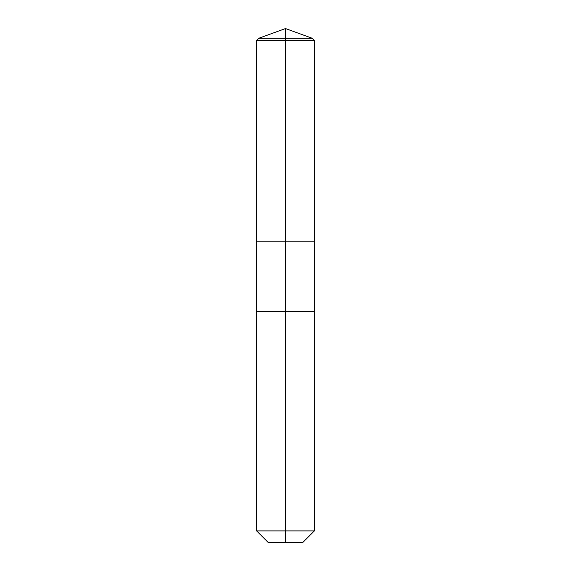 <?xml version="1.0" encoding="UTF-8"?>
<svg xmlns="http://www.w3.org/2000/svg" width="571" height="571" viewBox="0 0 571 571"><rect width="100%" height="100%" fill="white"/><g stroke="black" fill="none" stroke-linecap="round" stroke-linejoin="round"><path stroke-width="0.86" d="M256.629 530.902L314.371 530.902L302.823 542.45L268.177 542.45L256.629 530.902L256.572 241.176L285.5 241.176L285.5 28.55L258.884 38.236L312.116 38.236L314.428 40.548L256.572 40.548L256.572 241.176L314.428 241.176L314.428 40.548M256.629 311.481L314.428 311.423L314.428 241.176L285.5 241.176L285.5 311.423L256.572 311.423M285.5 542.45L285.5 311.481L314.428 311.423M285.5 28.55L312.116 38.236M258.884 38.236L256.572 40.548M314.371 530.902L314.371 311.481"/></g></svg>
